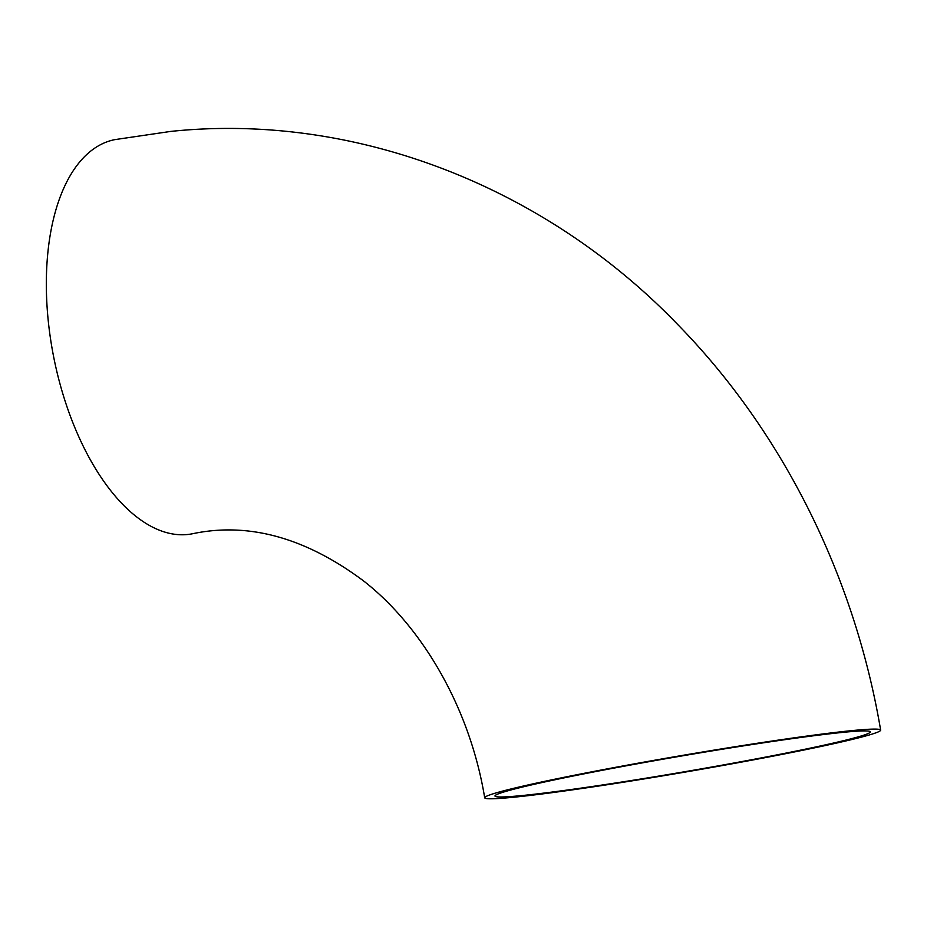 <?xml version="1.0" encoding="UTF-8"?>
<svg xmlns="http://www.w3.org/2000/svg" width="927" height="927" viewBox="0 0 927 927"><rect width="100%" height="100%" fill="white"/><g stroke="black" fill="none" stroke-linecap="round" stroke-linejoin="round"><path stroke-width="1.39" d="M843.651 732.295A190.406 8.019 -9.7 0 1 870.36 731.855A190.406 8.019 -9.7 0 1 684.022 771.843A190.406 8.019 -9.7 0 1 494.983 796.026A190.406 8.019 -9.7 0 1 631.959 764.763A190.406 8.019 -9.7 0 1 843.651 732.295M852.481 730.557A200.846 8.459 -9.7 0 1 880.65 730.105A200.846 8.459 -9.7 0 1 684.091 772.272A200.846 8.459 -9.7 0 1 484.694 797.776A200.846 8.459 -9.7 0 1 629.178 764.81A200.846 8.459 -9.7 0 1 852.481 730.557M484.694 797.776C469.804 707.162 421.565 626.049 363.5 580.87C305.4 537.556 248.343 521.866 192.329 533.79A200.846 101.935 -101.1 0 1 53.557 356.374A200.846 101.935 -101.1 0 1 114.844 139.629L170.695 131.414C354.879 112.213 544.311 186.315 677.266 324.056C782.817 431.658 854.671 576.478 880.65 730.105"/></g></svg>
